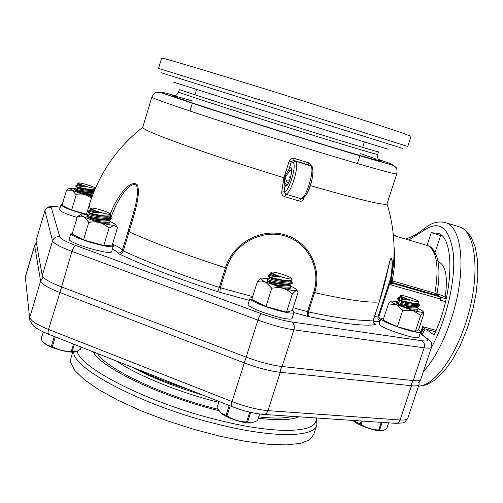 <?xml version="1.0" encoding="UTF-8"?>
<svg xmlns="http://www.w3.org/2000/svg" width="503" height="503" viewBox="0 0 503 503"><rect width="100%" height="100%" fill="white"/><g stroke="black" fill="none" stroke-linecap="round" stroke-linejoin="round"><path stroke-width="0.75" d="M434.862 293.519L441.012 297.336L440.087 300.109L445.589 301.674L440.087 300.109L440.389 296.952L437.761 295.318L436.981 293.406M285.798 178.15L285.88 175.918L289.898 171.127L288.772 169.763L291.325 161.683L293.607 160.356L310.42 165.726C316.343 164.374 310.961 195.296 302.001 198.622L300.913 198.654L285.823 194.177L284.094 191.806L285.063 185.777C288.741 190.008 295.726 159.765 288.772 169.763L285.823 174.51L284.905 177.911C283.868 181.187 283.918 183.809 285.063 185.777L286.704 184.934C284.516 183.337 284.214 181.074 285.798 178.15L283.899 177.697L281.724 192.001C281.529 194.233 282.535 195.812 284.755 196.73L299.662 201.15C301.882 201.54 303.246 200.672 303.755 198.547L303.007 198.182M310.873 165.952L295.261 161.092L293.783 160.4L294.016 158.357C291.765 157.911 290.168 158.778 289.219 160.966L292.853 162.412C297.48 163.676 288.797 192.775 284.094 191.806L281.724 192.001M290.891 176.421L289.376 176.968L290.35 178.282M289.627 180.319C286.207 179.156 284.34 181.564 288.496 182.828M422.74 329.434L424.651 328.748L422.589 326.617L422.482 329.937M424.293 328.698L425.186 328.937L422.067 334.596M437.094 293.966L437.076 293.243L434.906 293.249L435.108 294.727L437.761 295.318M425.796 245.03L428.185 245.734C436.956 251.362 439.201 267.2 434.906 293.249L391.095 280.492L390.705 281.089L391.906 283.126L392.296 282.516L435.108 294.727M380.702 319.487L378.709 317.154L390.435 281.479L390.844 284.874L391.906 283.126L440.389 296.952M390.705 281.089L390.271 282.328M283.899 177.697C215.385 156.879 148.806 133.201 143.632 128.391L142.739 127.246L151.875 97.06L152.906 97.752C158.52 101.034 234.316 126.09 305.503 147.926C360.186 164.751 397.339 175.189 396.804 173.862L397.056 172.843M390.435 281.479L392.063 270.142C392.636 263.195 392.334 259.12 391.152 257.913C390.133 259.8 389.121 263.232 388.102 268.206L379.224 301.932C368.177 302.976 346.649 299.876 314.627 292.639C322.542 268.721 308.855 241.572 284.912 234.813C261.088 227.696 232.958 243.188 225.457 267.778C187.041 255.373 154.924 243.389 129.101 231.833C133.232 216.303 140.595 198.031 137.671 185.236C134.546 181.281 128.498 185.003 124.071 189.977C118.299 197.019 113.735 204.941 110.364 213.744M310.433 185.632C360.098 199.949 385.625 206.016 387.014 203.828C393.371 224.401 395.44 245.363 393.208 266.722L391.095 280.492L392.296 282.516L392.145 281.039C394.786 267.583 395.427 256.297 394.063 247.18M394.371 181.319L396.804 173.862M392.315 187.531L388.373 199.616M387.008 203.79L394.333 181.338M311.263 166.229L310.546 164.11L309.081 162.959L294.016 158.357M436.07 330.364L422.589 326.617L420.917 331.64L422.017 331.779L422.665 329.836M420.665 331.383L421.149 333.917M378.709 317.154L377.929 316.978L377.929 318.701L380.123 321.235M391.02 278.216L390.693 278.146L377.929 316.978L374.465 316.645M392.063 270.142L390.693 278.146C392.466 269.331 392.812 252.399 389.938 260.988L387.197 272.544C385.568 280.523 382.934 290.306 379.306 301.894M386.914 273.494L389.932 261.013M109.861 220.924L110.478 219M111.081 217.239C114.206 208.286 118.4 200.081 123.669 192.636C127.699 187.361 133.1 182.752 136.558 185.293C139.916 196.862 132.201 215.837 128.139 231.235L129.101 231.833L123.304 250.896L122.348 250.268C121.613 248.765 118.324 246.734 112.483 244.175M388.115 149.221L297.6 121.399L173.063 81.964M407.744 146.467L411.058 136.313L401.822 132.779L371.692 122.782L297.361 99.078C230.449 78.04 169.895 59.75 162.815 58.298L161.633 58.141L158.533 68.383L315.815 117.287L407.738 146.486M309.2 165.154L308.76 164.953L308.785 162.859M284.755 196.73L285.823 194.177C291.331 193.567 300.203 162.84 295.355 161.142L310.42 165.726C315.488 167.493 306.648 198.119 300.913 198.654L299.662 201.15M446.419 298.059L442.533 295.67L437.082 293.897M441.012 297.336L446.249 298.832M72.746 352.1L70.879 358.281L70.734 362.707L74.859 370.51L84.234 379.608L98.701 389.649L117.79 400.162L140.695 410.63L166.298 420.489L193.259 429.191L220.132 436.277L245.477 441.37L268.005 444.268L286.679 444.891L300.756 443.313L309.823 439.723L313.771 434.397L316.538 425.928M93.156 351.83C100.675 367.618 160.709 396.546 218.723 410.586M258.328 418.213C278.09 420.583 291.639 420.112 298.977 416.798M87.836 195.598L92.401 195.692M92.697 194.9L82.945 194.189M93.118 193.818C90.263 194.057 86.095 193.712 80.618 192.787M93.47 192.913C90.968 193.661 76.116 191.605 75.953 190.486L75.148 189.895M93.86 191.932L91.753 191.555C82.725 190.945 77.104 190.015 74.884 188.763L74.695 189.562C74.922 190.694 88.371 192.768 93.69 192.366M74.884 188.763L75.375 188.462M94.074 191.41L91.753 191.555M94.476 190.436C92.263 191.272 76.293 189.04 76.814 187.959L76.814 187.94M94.891 189.442L94.834 189.468C94.023 190.543 77.122 188.38 76.934 187.173L76.116 186.569M75.746 185.865L75.683 186.248L77.468 187.053L86.189 188.864C90.421 189.449 93.325 189.631 94.904 189.411M86.736 184.607C91.967 186.211 94.816 187.38 95.281 188.109C94.727 188.518 91.911 188.003 86.837 186.563C81.398 184.89 78.55 183.708 78.286 183.017C79.034 182.683 81.851 183.218 86.736 184.607M77.468 187.053L75.796 185.789M77.783 183.576L85.592 186.613C79.738 186.286 76.645 185.821 76.311 185.217L76.808 184.972M85.592 186.613C80.656 185.877 78.059 185.211 77.802 184.626L77.896 183.878M80.455 184.808L77.978 183.935M43.201 331.911L41.032 339.16L42.258 340.927C44.886 344.002 47.93 345.75 51.388 346.177L54.293 336.501M43.321 331.974L41.083 339.45M55.286 336.897L52.381 346.567C58.172 349.912 64.478 351.503 71.313 351.327L73.507 344.077M71.313 351.327L76.663 351.465L80.329 349.352L81.027 347.045M74.343 344.41L72.225 351.415M51.388 346.177L52.381 346.567M44.258 342.958C48.018 347.472 69.477 353.615 75.236 351.842M102.323 223.187C106.372 223.345 108.893 223.137 109.874 222.571L110.333 221.509C109.101 222.464 104.593 222.502 96.796 221.628M109.509 220.666L110.333 221.509M110.276 221.226L108.918 220.232M108.906 220.352L108.9 220.402C107.246 221.408 102.398 221.263 94.344 219.974M110.283 219.056L108.874 219.616C107.435 221.144 88.943 218.767 88.321 216.969L87.66 216.485M87.069 214.85L86.881 215.919C87.673 218.076 109.138 220.672 111.037 218.755L107.372 218.434C97.381 218.069 90.622 216.95 87.107 215.064L87.994 214.316M110.346 216.642L111.1 217.365L107.372 218.434M110.056 216.548L110.05 216.598C110.195 218.447 89.836 216.007 89.327 214.108L89.402 213.096M110.075 215.781L110.031 215.8C108.648 217.309 90.037 214.907 89.465 213.146L88.779 212.643M90.672 213.354L88.069 211.53L88.019 212.09L90.672 213.354L101.128 215.504C106.334 216.12 109.509 216.139 110.654 215.554L110.779 215.221M99.871 209.663C106.359 211.593 109.943 213.083 110.616 214.133C110.094 214.687 107.145 214.24 101.769 212.788C94.985 210.763 91.395 209.254 91.005 208.255C91.766 207.796 94.721 208.267 99.871 209.663M90.452 208.864L94.168 210.738L100.349 212.876C92.967 212.524 89.1 211.82 88.748 210.763L89.748 210.26M100.349 212.876C94.118 211.97 90.817 211.046 90.439 210.109L90.54 209.323M94.168 210.738L90.754 209.481M217.026 407.7L219 401.457L216.982 407.952L221.219 413.177L226.029 415.371L229.173 405.475M219.038 401.476L216.982 407.952M230.167 405.864L226.998 415.83C232.927 419.703 239.459 421.74 246.596 421.954L249.727 412.158M246.596 421.954L249.67 422.753L251.965 422.784L257.549 420.634L259.667 414.032M250.708 412.391L247.595 422.111M226.029 415.371L226.998 415.83M220.433 412.504C224.583 417.484 245.596 424.362 251.896 422.79M281.743 287.892C286.817 288.269 289.86 288.125 290.872 287.471L290.998 287.194M290.489 285.635L291.268 286.421C289.835 287.439 284.685 287.314 275.814 286.031M289.785 285.182L289.785 285.239C287.873 286.27 282.504 285.956 273.676 284.283M291.18 283.855L289.841 284.371C288.816 285.993 268.96 283.126 268.376 281.271L267.621 280.699M266.886 279.825L266.898 280.14C267.64 282.39 290.772 285.484 292.155 283.485L292.262 283.327M292.274 283.158L292.274 283.264C292.092 283.761 290.476 283.705 287.427 283.088C276.575 282.302 269.803 280.976 267.112 279.108L268.162 278.524M291.451 281.435L292.13 282.082C292.048 282.636 290.483 282.969 287.427 283.088M291.055 281.215L291.055 281.265C291.4 283.252 268.879 280.033 269.445 278.178L269.451 278.115M291.086 280.416C289.879 281.957 270.155 279.083 269.633 277.291L268.86 276.694M270.287 277.285L268.212 275.606L268.156 276.153L270.287 277.285L280.781 279.775C286.917 280.68 290.577 280.806 291.765 280.14L291.847 279.926M281.391 274.034C287.603 276.059 291.036 277.618 291.683 278.7C291.105 279.379 287.747 278.794 281.611 276.964C275.11 274.827 271.683 273.248 271.331 272.224C272.18 271.67 275.531 272.268 281.391 274.034M270.784 272.815L270.696 273.148L273.94 274.638L280.108 277.008C273.079 276.487 269.344 275.763 268.898 274.845L269.998 274.336M280.108 277.008C274.217 275.996 271.086 275.047 270.708 274.173L270.834 273.305M273.94 274.638L271.029 273.456M353.031 420.445L360.255 424.098L361.28 421.005M362.323 421.074L361.185 424.513C366.48 427.971 372.327 429.795 378.74 429.977L381.268 422.35M378.74 429.977L383.563 430.386L386.719 428.638L388.649 422.847M382.129 422.407L379.57 430.109M360.255 424.098L361.185 424.513M353.012 420.445C356.111 424.752 376.967 432.108 382.161 430.7M411.284 309.949C414.969 310.194 417.201 310.062 417.974 309.546L418.339 308.647L422.287 310.741L423.551 312.206L423.828 313.866L418.477 329.949L419.502 330.232L420.747 331.722C421.388 335.752 379.356 321.757 381.016 318.512L383.795 317.978M417.742 307.886L418.37 308.565C417.459 309.433 413.403 309.364 406.198 308.345M418.276 308.308L417.05 307.352M417.15 306.704L417.031 307.478C415.717 308.389 411.259 308.125 403.67 306.698M418.245 306.308L417.081 306.729C416.088 308.169 398.552 305.39 397.728 303.667L396.942 303.058M419.213 305.491L415.88 305.591C406.613 304.981 400.199 303.73 396.634 301.85L396.402 302.643C397.42 304.711 417.779 307.779 419.169 305.981L419.288 305.799M396.571 301.624L397.584 301.108M418.622 304.108L419.188 304.673L415.88 305.591M418.326 303.171L418.213 303.925C418.678 305.692 399.52 302.831 398.741 301.014L398.684 300.8M418.238 303.19C417.075 304.56 399.665 301.781 398.892 300.109L398.093 299.486M400.225 300.348L397.584 298.556L397.565 299.078L400.225 300.348L410.127 302.661C415.032 303.397 417.943 303.491 418.867 302.951L418.804 301.611C418.458 302.133 415.78 301.637 410.762 300.128C404.425 298.046 400.979 296.525 400.419 295.557C400.973 295.129 403.651 295.645 408.461 297.103C414.541 299.09 417.993 300.593 418.804 301.611M399.948 296.053L399.879 296.399L409.429 300.165C402.494 299.637 398.76 298.87 398.225 297.858L399.369 297.336M409.429 300.165C403.563 299.147 400.369 298.185 399.854 297.286L399.86 297.248M403.582 297.99L400.155 296.644M420.697 331.873L418.968 337.054C419.571 341.197 377.571 327.183 379.268 323.831L379.312 323.699M77.135 217.478C65.943 214.001 60.077 211.405 59.517 209.682L60.982 204.759M85.038 214.203C70.665 210.298 62.649 207.142 60.995 204.721L62.309 204.287M80.732 214.435L77.387 216.63L72.193 234.002L83.485 239.912L103.775 245.521L112.207 245.093L113.364 245.414L111.71 251.601C111.616 255.983 66.692 242.685 69.288 239.019L70.986 233.354M113.439 245.91C113.382 250.167 68.439 236.838 70.998 233.304L72.595 232.656M294.041 312.25L292.174 318.078C292.463 323.089 245.86 308.207 248.186 304.032L248.212 303.944M260.887 278.266L257.486 281.359L251.739 299.48L265.955 306.534L286.496 312.149L292.243 310.571L293.412 310.892L294.079 312.13C294.418 317.003 247.79 302.121 250.066 298.084L252.437 297.286M390.938 300.863L388.423 303.931L383.085 320.141L397.357 326.705L415.271 331.659L418.477 329.949M388.423 303.931L396.383 304.604L402.777 310.313L397.357 326.705M402.777 310.313L412.586 310.32L420.703 315.331L415.271 331.659M420.703 315.331L423.098 312.111L423.551 312.206M398.703 300.7L396.697 301.429L390.781 300.989C390.529 301.611 392.397 302.819 396.383 304.604L412.586 310.32C418.37 311.91 421.872 312.508 423.098 312.111L423.306 311.734M410.266 308.867C404.01 306.993 399.558 305.233 396.905 303.605L396.49 302.743M417.616 309.735L417.704 310.068L415.201 310.055M397.571 303.548L396.93 303.617M397.596 303.799L397.125 303.749M257.486 281.359L261.541 280.995L265.477 281.957L271.796 288.188L265.955 306.534M271.796 288.188L277.442 287.553L282.988 288.244L287.351 290.086L292.344 293.89L286.496 312.149M292.344 293.89L296.085 290.476L297.348 291.017L298.002 292.614L292.243 310.571M267.59 278.681L261.478 278.077L260.736 278.398C260.34 279.058 261.918 280.246 265.477 281.957L282.988 288.244C289.646 290.055 294.016 290.797 296.085 290.476L296.745 289.86L296.192 289.118L291.262 286.308M280.976 286.71C273.953 284.604 269.338 282.711 267.143 281.026L267.018 280.29M290.445 287.697L290.527 288.137L286.811 288.1M268.181 281.12L267.458 281.29M289.59 288.389L289.351 288.049M289.539 288.389L289.143 288.125M268.294 281.359L267.489 281.322M77.387 216.63L81.146 216.083L83.844 216.78L88.767 222.326L83.485 239.912M88.767 222.326L94.294 221.773L99.751 222.489L104.743 224.703L109.069 228.016L103.775 245.521M109.069 228.016L114.087 225.281L116.935 227.054L117.425 227.865L112.207 245.093M87.327 214.567L82.611 214.008L80.939 214.322C80.543 214.787 81.511 215.605 83.844 216.78C87.773 218.679 93.074 220.578 99.751 222.489C106.372 224.313 111.15 225.243 114.087 225.281L115.558 224.476L110.346 221.452M101.449 222.087C93.388 219.886 88.528 217.994 86.856 216.403L86.994 216.057M109.591 222.722L109.641 223.125L106.806 223.187M88.157 216.85L87.459 216.988M88.232 217.095L87.566 217.057M69.068 188.556L66.503 190.197L62.02 205.255L71.665 210.04L86.491 214.221M66.503 190.197L72.017 190.178L76.205 194.824L71.665 210.04M76.205 194.824L85.705 195.007L91.565 197.993M74.941 188.656L69.565 188.292L72.017 190.178C75.368 191.725 79.933 193.334 85.705 195.007L92.049 196.642M86.434 194.573C79.807 192.68 75.896 191.165 74.702 190.033L74.916 189.763M92.332 195.887L91.301 195.717M75.915 190.518L75.331 190.562M427.085 245.313L431.253 232.713L438.547 233.386C455.133 238.743 453.492 295.192 433.995 334.96L425.764 329.063M458.428 226.557L461.402 227.545M438.044 261.61L439.176 262.019C445.979 266.257 447.959 278.008 445.124 297.26M431.253 232.713L440.672 235.517L435.038 252.493M441.477 235.366L440.672 235.517M48.741 334.313C36.857 329.314 34.267 326.623 33.368 325.806L29.897 320.751L25.345 277.14L34.657 245.69L40.592 281.064C41.491 284 47.842 287.785 59.637 292.413L244.313 362.921C257.832 367.957 269.815 371.082 280.272 372.302L411.498 385.726L411.819 382.877L413.221 380.57L282.126 366.53C271.683 365.266 259.693 362.122 246.168 357.105L61.309 286.836C49.495 282.227 43.139 278.48 42.221 275.6L36.059 240.956L36.009 243.502M60.259 207.198C52.117 205.966 50.545 206.431 50.646 206.425L48.282 206.984C46.452 208.079 45.345 209.254 44.974 210.512L36.097 240.516L44.956 210.594M420.156 333.495L426.293 338.022C429.644 340.632 428.141 341.524 421.791 340.713L291.69 321.958C282.988 320.6 272.947 317.871 261.573 313.778L76.148 245.653C66.195 241.912 60.744 239 59.813 236.932L51.231 207.5C48.2 206.959 46.113 208.091 44.962 210.895L52.551 240.887L42.221 275.6L42.158 278.536M59.813 236.932C56.305 236.328 53.89 237.642 52.551 240.887C53.582 243.395 60.039 246.898 71.929 251.393L60.819 289.583L48.54 329.446C36.826 324.693 30.576 320.663 29.796 317.343L40.592 281.064L43.107 277.807M76.148 245.653C74.513 246.061 73.105 247.979 71.929 251.393L257.938 320.103L232.028 401.57L48.54 329.446C47.766 332.382 47.961 334.055 49.131 334.464L231.562 406.411M261.573 313.778C260.391 314.406 259.177 316.513 257.938 320.103C271.545 325.026 283.541 328.264 293.928 329.823L282.126 366.53L280.655 369.12L280.272 372.302L267.942 410.643C257.429 409.725 245.451 406.701 232.028 401.57C231.122 404.619 231.053 406.261 231.808 406.512C243.333 410.932 253.738 413.554 263.031 414.378C265.232 414.711 266.867 413.466 267.942 410.643L400.067 419.98C399.061 422.507 397.464 423.608 395.276 423.293L264.132 414.453M289.898 171.127L291.589 169.58M424.677 328.742L435.466 331.741M390.844 284.874L440.452 299.002M90.534 209.355L89.163 205.318C98.902 173.818 116.759 147.807 142.733 127.278M378.545 159.451L385.851 162.01C407.355 169.662 373.251 160.224 305.981 139.406C260.038 125.209 208.789 108.824 182.526 99.984C157.037 91.313 154.572 89.88 175.145 95.677M289.219 160.966L283.925 177.71M112.471 249.104C115.476 250.651 117.18 251.896 117.583 252.858C119.871 253.261 121.462 252.399 122.348 250.268L128.139 231.235M117.583 252.858L119.475 254.128L120.77 253.94L122.298 252.764L123.304 250.896C148.963 262.824 180.961 275.003 219.295 287.427L217.774 291.696L219.868 292.318L220.339 287.741L219.295 287.427L225.457 267.778L226.507 268.093C233.838 244.056 261.327 228.909 284.623 235.863C308.031 242.465 321.423 269.004 313.683 292.394L314.627 292.639L308.421 311.898L293.155 307.729M119.475 254.128C145.688 266.42 178.458 278.939 217.774 291.696M219.868 292.318L249.337 300.385M293.934 312.589L307.245 316.23L307.471 311.659L313.683 292.394M252.651 296.607L220.339 287.741L226.507 268.093M307.245 316.23L309.144 316.701L308.144 314.815L308.421 311.898C340.487 318.808 362.116 321.492 373.308 319.952C372.83 322.102 373.559 323.662 375.502 324.63L375.408 324.058L374.175 323.398M309.144 316.701C341.996 323.706 364.115 326.346 375.502 324.63M373.352 319.82L379.262 301.819M375.408 324.058C372.214 321.53 373.742 320.707 380.004 321.593M51.231 207.5C51.099 206.299 54.098 206.217 60.241 207.249M375.848 158.917L360.594 153.654M193.02 101.122C167.763 93.784 165.72 93.778 186.89 101.103C209.229 108.723 258.561 124.537 302.969 138.262C358.224 155.358 390.705 164.563 379.017 160.105M378.533 151.881L377.703 154.434C379.243 155.402 348.46 146.266 303.315 132.251C246.747 114.709 185.758 95.086 179.716 92.565L178.565 92.024C177.1 94.671 175.635 96.048 174.17 96.155L179.445 98.475L194.868 103.769C219.245 111.93 263.377 126.014 302.913 138.237C337.199 148.813 360.777 155.855 373.647 159.344L379.155 160.394C377.885 159.426 377.395 157.452 377.696 154.471M178.565 92.024L179.357 89.427L180.514 89.936C186.594 92.332 247.633 111.861 304.208 129.447C349.352 143.493 380.111 152.73 378.545 151.849M160.979 72.665L403.004 148.511M431.492 347.334L420.804 379.312C420.539 380.633 418.012 381.054 413.221 380.57L424.155 347.799C428.914 348.428 431.392 348.183 431.587 347.057C431.983 346.127 431.87 344.643 431.247 342.612C431.058 341.738 429.713 340.33 427.21 338.381L428.418 339.286M291.69 321.958C294.066 323.548 294.815 326.17 293.928 329.823L424.155 347.799C424.96 344.536 424.167 342.172 421.791 340.713M426.293 338.022L420.238 333.244M302.812 197.365C307.691 198.301 316.255 170.089 311.665 168.159M292.853 162.412L295.355 161.142L293.607 160.356L309.207 165.16M418.993 384.72L407.832 418.106C407.487 419.659 404.902 420.288 400.067 419.98L411.498 385.726C416.295 386.185 418.829 385.738 419.106 384.386L419.068 380.551M315.815 417.936C319.719 432.668 278.907 435.353 218.937 420.263C149.837 403.569 80.505 368.492 77.16 351.264M73.57 352.069L73.721 352.842C74.928 370.221 146.348 407.084 218.315 424.394C274.581 438.478 315.274 437.308 316.928 424.733L316.563 417.987M131.591 367.001C151.359 377.514 175.201 386.908 203.111 395.195M218.723 402.325L217.83 402.104C178.766 392.39 136.483 375.062 116.665 361.097M97.582 353.578C106.378 368.881 162.733 395.735 217.151 409.046L217.742 409.19M258.743 416.918C273.934 418.597 285.132 418.408 292.337 416.352M34.663 245.332L25.401 276.612L25.433 280.102M36.361 242.653L34.657 245.69L36.449 243.131M408.763 240.006L423.369 230.802C439.402 219.503 449.399 227.155 453.36 253.751C455.856 279.869 446.45 320.537 431.543 347.24M423.432 371.453C438.949 355.068 453.989 319.795 459.038 286.936C464.137 254.034 458.761 228.393 447.217 223.181L443.589 222.119M424.934 228.117L423.369 230.802M393.302 234.505L397.175 236.592M460.39 227.092L460.754 227.255C475.36 233.411 479.875 271.117 468.947 312.149C458.176 353.207 434.938 385.977 418.534 386.103M36.034 243.483L36.065 240.616M291.778 169.624L291.589 169.555C293.205 167.971 289.087 185.211 286.553 185.305L286.949 185.186M424.651 328.748L422.69 329.761M151.881 97.035C154.063 93.382 155.735 91.797 156.892 92.282L160.312 92.439L208.745 108.654L306.057 139.444L354.678 154.258L390.083 164.475C395.754 166.065 394.886 166.814 395.811 167.43C396.854 167.757 397.181 169.876 396.798 173.793M421.489 334.168L422.004 331.798M435.46 331.754L424.677 328.761M379.312 301.894L373.396 319.902C373.622 323.058 374.094 324.366 374.804 323.831L374.056 323.266M437.076 293.243C439.71 277.128 439.578 264.823 436.679 256.329C434.039 250.022 431.209 246.489 428.185 245.734L393.396 235.473M418.125 382.726C418.942 382.305 419.798 381.287 420.678 379.664M357.407 163.544L359.909 155.792M362.625 147.366L364.31 142.135M189.977 111.044L192.36 103.266M194.95 94.809L196.56 89.559M89.088 205.564L86.434 214.41M131.421 366.92C152.874 377.093 170.662 383.676 189.807 389.944M407.688 418.521C403.035 424.098 404.814 422.52 396.408 423.363M25.156 278.285L25.364 276.738M76.827 187.871L74.978 188.619M78.286 183.017L77.751 183.614M76.311 185.217L75.764 185.827M77.814 184.563L76.387 185.148M108.007 223.313L109.101 222.879M109.006 219.56L108.9 220.402M88.251 216.919L88.188 217.428M111.1 217.365L111.257 218.434M110.069 216.435L111.037 217.145M89.314 213.788L87.277 214.599M110.157 215.762L110.05 216.598M110.616 214.133L110.798 215.334M91.005 208.255L90.395 208.927M88.748 210.763L88.088 211.493M90.458 209.977L88.943 210.581M288.571 288.345L289.873 287.848M290.992 287.276L291.25 286.477M289.803 285.107L291.212 286.182M289.91 284.34L289.785 285.239M268.313 281.221L268.231 281.799M266.848 279.913L267.118 279.058M292.13 282.082L292.281 283.22M269.463 278.021L267.231 278.882M291.074 281.139L292.08 281.913M291.18 280.397L291.055 281.265M269.577 277.241L269.445 278.146M291.683 278.7L291.853 279.951M271.331 272.224L270.671 272.934M268.898 274.845L268.225 275.569M270.727 274.053L268.992 274.726M416.163 310.2L417.037 309.886M397.628 303.592L397.565 304.019M419.188 304.673L419.313 305.686M418.232 303.799L419.1 304.478M398.804 300.033L398.678 300.838M400.419 295.557L399.828 296.179M398.225 297.858L397.59 298.524M399.872 297.154L398.37 297.701M399.973 296.5L399.854 297.286M381.016 318.512L379.268 323.831M250.066 298.084L248.186 304.032M417.389 310.219L417.704 310.068M260.736 278.398L260.196 278.668M296.745 289.86L297.348 291.017M290.137 288.332L290.527 288.137M80.939 214.322L79.493 215.083M115.64 224.696L116.935 227.054M69.565 188.292L68.144 189.046M418.502 386.191L426.33 384.87L435.158 379.903L443.973 371.415L452.48 359.714L460.327 345.272L467.124 328.786L472.487 311.124L476.127 293.249L477.85 276.128L477.58 260.611L475.316 247.35L471.066 236.875L465.841 230.443L460.754 227.255L447.217 223.181C436.522 219.604 428.914 224.942 424.431 228.519C417.591 233.26 417.069 234.87 405.569 239.063M397.389 236.649L393.296 234.455M438.063 261.692L439.176 262.019"/></g></svg>
